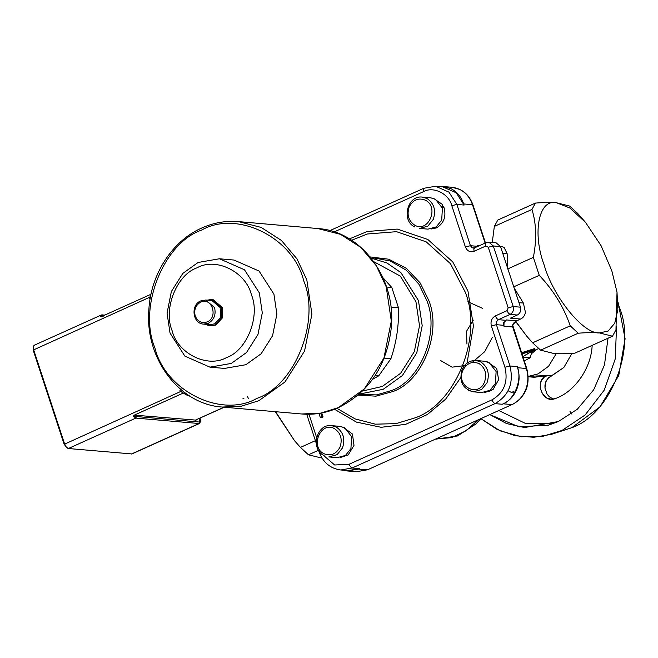 <?xml version="1.0" encoding="UTF-8"?>
<svg xmlns="http://www.w3.org/2000/svg" width="658" height="658" viewBox="0 0 658 658"><rect width="100%" height="100%" fill="white"/><g stroke="black" fill="none" stroke-linecap="round" stroke-linejoin="round"><path stroke-width="0.99" d="M151.134 293.6L149.531 298.428L150.723 294.455M183.179 393.171L179.889 390.753L186.099 394.784L190.261 396.355M219.41 258.775L234.009 260.05L259.071 271.055L273.917 294.118L276.886 314.113L272.577 335.703L261.136 353.765L245.87 364.713L224.534 368.422L209.943 367.148L184.882 356.134L170.035 333.08L167.058 313.085L171.376 291.486L182.809 273.424L198.083 262.476L219.41 258.775L244.48 269.78L259.318 292.843L262.295 312.838L257.985 334.429L246.544 352.491L231.279 363.438L209.943 367.148M441.641 206.916L442.768 204.696L433.696 198.469M442.053 207.073L443.648 206.357L442.234 208.709M443.648 206.357C446.659 215.98 444.232 223.177 436.386 227.931L431.031 229.017M422.329 197.096L430.735 197.828L435.448 199.242L442.39 208.093L441.707 220.093L436.246 226.887L427.996 229.14L419.59 228.4L427.84 226.155L433.301 219.361C436.18 210.354 434.099 203.404 427.042 198.51L422.329 197.096C407.36 194.957 400.952 220.562 414.704 226.936L414.869 226.985M489.684 390.498L493.056 389.52L498.608 379.765L496.732 368.505L487.422 361.884M491.403 390.038L491.575 390.572L488.359 391.247M476.055 360.502L484.461 361.242L489.174 362.657L496.116 371.499L495.433 383.507L489.98 390.301L481.722 392.546L473.316 391.814L481.566 389.561L487.027 382.775C489.906 373.769 487.825 366.819 480.768 361.916L476.055 360.502C469.713 360.337 465.058 363.364 462.08 369.599C458.889 381.418 462.632 388.82 473.316 391.814L468.595 390.4M342.917 427.009L352.449 434.041L354.004 445.376L348.189 454.933L340.244 457.557M350.92 448.633L345.466 455.426L337.217 457.672L328.811 456.94L337.06 454.694L342.514 447.901C345.401 438.894 343.32 431.944 336.263 427.05L331.542 425.636L339.947 426.368L344.669 427.782L351.611 436.632L350.92 448.633M375.183 375.512L378.745 375.825L372.56 379.329M390.934 307.047L398.435 307.705C399.052 324.994 396.544 342.004 390.893 358.742L384.173 358.158M382.972 277.758L391.798 287.497L386.55 287.036M391.798 287.497L398.435 307.705M390.893 358.742L378.745 375.825M515.921 321.877L526.762 336.197L515.74 321.343L520.519 319.04L510.394 318.151L517.336 315.017C520.215 313.315 521.251 310.699 520.453 307.179L500.532 246.594L496.099 242.81L488.861 242.177L486.081 242.654L474.377 247.934L472.197 247.827L470.429 245.705L456.858 204.424L448.937 192.128L435.571 186.255L423.785 188.295L329.872 230.621M491.575 390.572L484.757 392.431M321.762 412.944L323.07 416.933L321.482 417.649L320.314 417.55L318.966 413.43M371.112 258.109L386.937 262.97L400.903 272.618L418.463 300.583L422.197 325.71L416.777 352.836L402.408 375.529L383.227 389.289L359.227 394.109M362.5 391.058L382.29 386.443L400.615 373.3L414.334 351.627L419.516 325.718L415.946 301.718L400.36 276.138L373.81 261.687M359.4 468.636L348.016 470.618L340.778 469.985L352.153 468.002L359.4 468.636L358.404 469.088L347.498 470.98L343.402 470.207M526.704 368.99L526.334 368.488L517.575 367.723L517.213 366.605C522.658 379.444 514.424 400.146 502.251 404.259L503.247 403.806L511.998 404.571L367.542 469.796L356.258 471.745L347.498 470.98M516.555 320.824L506.421 319.936L503.732 322.362L503.633 325.315L503.929 326.212L512.689 326.977L526.334 368.488C528.563 375.611 528.333 382.701 525.652 389.742C522.773 396.7 518.224 401.643 511.998 404.571L367.542 469.796M320.693 413.142L321.902 416.835L320.314 417.55M323.07 416.933L321.902 416.835M435.571 186.255L442.809 186.888L456.183 192.761L464.096 205.057L463.725 203.939L472.485 204.704L485.11 243.098M439.157 186.568L443.327 186.527L451.043 188.706C457.071 191.823 461.299 196.898 463.725 203.939M479.485 245.631L477.371 245.442L477.798 246.388M477.371 245.442L477.7 246.429M506.421 319.936L504.053 322.519L503.929 326.212M517.575 367.723C519.804 374.846 519.573 381.928 516.892 388.977C514.013 395.935 509.465 400.878 503.247 403.806M617.015 292.242L615.962 329.831L612.483 336.205L599.364 332.907L608.099 331.064L614.728 323.251L617.862 309.663L617.015 292.242L611.825 270.792L601.083 245.705L585.546 222.42L569.943 208.027L556.578 202.771C538.869 198.395 532.009 232.554 544.108 264.878C553.181 296.939 583.564 334.346 599.364 332.907C593.968 332.422 586.92 332.529 578.226 333.211L570.223 325.833C563.84 307.22 553.518 290.384 539.256 275.332L533.35 257.377L507.598 268.982M275.62 411.711L294.62 440.827L275.274 411.678M521.959 353.946L533.794 350.212L522.855 356.677L534.6 349.34L521.769 353.371M521.547 352.713L534.378 348.666L534.6 349.34M492.324 337.431L484.716 351.66L472.189 362.468M466.399 365.363L452.079 367.164L440.802 360.65M515.938 321.869L515.938 321.869C513.651 323.481 512.623 324.772 512.886 325.735L512.434 325.62L513.051 327.478M515.74 321.343L513.372 323.333L512.434 325.62M467.879 301.734L482.791 308.454M478.037 419.993L466.242 430.686L451.692 437.595L435.752 439.05M533.35 257.377C536.838 239.627 536.369 223.654 531.96 209.458L535.439 203.083L497.818 220.035L494.339 226.41L492.266 242.481M294.62 440.827L300.459 447.407L315.404 440.671M502.745 253.305L507.154 253.692L504.028 247.276L500.434 246.306M507.154 253.692L507.573 267.995M531.96 209.458L494.339 226.41M514.145 287.982L523.381 303.05L518.973 302.664M520.519 319.04C523.077 317.937 524.73 315.758 525.471 312.501L523.381 303.05M526.762 336.197L532.602 342.785L540.605 350.163L553.723 353.469C559.119 353.946 566.168 353.848 574.862 353.157L612.483 336.205M300.459 447.407L308.462 454.793L322.066 458.132M308.462 454.793L318.521 450.253M535.439 203.083C544.133 202.393 551.182 202.294 556.578 202.771L569.696 206.077L577.699 213.455L585.546 222.42M570.223 325.833L532.602 342.785M578.226 333.211L540.605 350.163M539.256 275.332L513.503 286.937M205.066 324.254L209.787 325.875L215.001 324.97L221.524 317.88L221.853 307.714L212.098 299.39L207.171 300.171M203.585 324.123C192.531 323.769 190.376 304.868 200.797 300.887L205.691 300.04L211.991 300.591L220.866 308.158L220.562 317.403L214.631 323.851L209.894 324.674L203.585 324.123L208.323 323.3C214.072 319.887 216.153 314.664 214.557 307.607L205.691 300.04L200.945 300.862M212.098 299.39L212.921 299.456L222.675 307.788L222.346 317.954L215.816 325.044L209.787 325.875M197.005 267.831C215.98 256.974 245.919 271.82 251.438 294.817C260.519 316.218 246.808 350.739 226.516 357.574C207.541 368.431 177.602 353.593 172.075 330.587C163.003 309.186 176.714 274.674 197.005 267.831M183.056 393.163L134.281 415.14L133.368 416.152L135.828 418.11L199.39 423.538L131.929 453.946L68.374 448.517L66.285 447.053L64.558 443.821L33.574 349.587L33.245 346.355L33.171 350.089L64.155 444.323L67.009 447.843M33.221 346.478L34.438 345.302M133.368 416.152L136.453 416.539L135.828 418.11L68.374 448.517L66.507 447.679M102.706 314.911L101.9 314.902L103.257 315.577L100.616 316.531L101.826 316.424L150.6 294.439M473.299 320.109L466.522 331.27L466.95 344.076L466.522 331.27L473.299 320.109M530.233 357.722L522.987 357.088L530.233 357.722L531.878 351.586L530.233 357.722L524.245 360.905L530.233 357.722M531.442 353.716L536.648 349.439L531.442 353.716M528.259 376.409L538.08 373.909L548.566 366.276L556.232 353.642L548.566 366.276L538.08 373.909L528.259 376.409M529.114 376.335L546.806 375.521L551.552 375.94L548.649 377.684L546.444 380.406L544.972 385.053L544.964 388.088L547.012 394.019L549.191 396.659L553.246 399.11L549.191 396.659L547.012 394.019L544.964 388.088L545.869 381.574L548.649 377.684L563.857 367.477L571.966 353.371L563.857 367.477L551.552 375.94L546.806 375.521L544.643 376.68L541.493 380.382L540.35 383.82L540.234 387.735L542.34 393.714L547.053 398.082L551.157 399.217L555.105 398.616C574.089 392.349 590.703 369.015 592.101 346.618L592.167 345.368L592.101 346.618C590.703 369.015 574.089 392.349 555.105 398.616C542.496 404.209 533.605 380.028 546.806 375.521L534.296 377.289L528.275 376.763M569.91 411.201L571.424 413.948L569.91 411.201M618.125 302.532L625.1 338.804L618.759 375.504L600.071 406.809L571.843 427.667L551.314 434.395L533.753 437.274L515.28 435.752L497.209 429.468L480.916 418.694L500.129 430.842L521.457 436.78L542.71 436.336L561.998 430.472L585.118 414.992L604.241 390.12L615.271 358.857L616.53 326.631L615.271 358.857L604.241 390.12L585.118 414.992L561.998 430.472L551.314 434.395M618.249 306.99L619.359 307.344L618.191 303.98L619.359 307.344C636.771 348.419 610.46 414.655 571.522 427.782C610.46 414.655 636.771 348.419 619.359 307.344L618.249 306.99M489.906 414.647L506.594 423.563L524.566 427.544L558.288 421.564L577.329 409.235L593.697 389.783L604.472 364.943L608.017 338.22L604.472 364.943L593.697 389.783L577.329 409.235L558.288 421.564L548.649 425.101L518.998 426.861L489.906 414.647M498.92 410.584L525.372 423.398L553.214 423.62L525.372 423.398L498.92 410.584M508.14 390.794L512.089 392.752L514.992 392.908M515.165 392.612L512.886 391.214L515.165 392.612M543.705 376.508L548.501 375.677M201.611 230.094C237.184 209.746 293.32 237.571 303.675 280.703C320.693 320.833 294.981 385.539 256.933 398.37C221.359 418.727 165.232 390.893 154.869 347.769C137.859 307.64 163.562 242.925 201.611 230.094M338.237 407.656L320.857 413.092L301.734 413.989L222.338 407.055L241.461 406.151L258.841 400.714L284.963 381.977L304.539 351.076L311.917 314.121L306.825 279.905L296.972 258.874L281.427 240.458L261.193 227.429L238.541 221.614L317.937 228.556L340.581 234.363L360.823 247.4L376.368 265.816L386.221 286.847L391.313 321.063L383.935 358.01L364.359 388.919L338.237 407.656M409.202 206.867C413.109 199.703 418.496 197.474 425.356 200.18C439.61 206.974 428.35 233.319 414.688 225.151C408.503 220.858 406.669 214.763 409.202 206.867M479.09 363.594C485.275 367.88 487.101 373.974 484.568 381.879C478.284 398.296 455.451 386.057 462.928 370.273C466.835 363.117 472.222 360.888 479.09 363.594M340.063 447.004C336.156 454.168 330.768 456.397 323.909 453.691C309.655 446.897 320.915 420.552 334.577 428.72C340.77 433.013 342.596 439.108 340.063 447.004M324.09 455.525L323.925 455.476C310.173 449.101 316.58 423.489 331.542 425.636M466.974 363.364L473.431 325.981L467.97 291.149L452.778 261.942L427.856 239.496L397.284 229.074L367.238 231.493L349.423 238.895M334.535 409.268L356.397 422.091L381.122 427.297L405.698 424.328L427.404 414.491L445.655 399.143L460.723 377.659M316.646 437.57L308.98 414.26M334.215 231.904L423.505 191.659C433.375 186.017 448.945 193.732 451.816 205.691L465.387 246.972C467.213 251.126 470.116 252.565 474.097 251.29L485.801 246.018L488.252 247.235L508.173 307.812L507.047 310.634L495.342 315.914C491.666 318.094 490.333 321.441 491.353 325.949L504.925 367.238C508.363 381.961 504.044 392.834 491.962 399.867L349.11 464.252L334.659 464.992L322.815 454.81M358.824 394.463L376.573 394.899L391.51 390.539C420.322 380.538 439.799 333.088 427.05 301.076L419.006 284.346L406.307 270.216L390.145 260.963L372.683 257.714M491.962 399.867L493.344 402.457L495.013 403.625C508.947 395.507 513.931 382.956 509.975 365.971L517.213 366.605M349.11 464.252L350.492 466.843L352.153 468.002L495.013 403.625L502.251 404.259M491.353 325.949L496.395 324.682L496.494 321.729L498.394 319.665L510.098 314.392C512.969 312.682 514.013 310.066 513.215 306.546L493.294 245.969L488.861 242.177M504.925 367.238L509.975 365.971L496.395 324.682L503.633 325.315M358.092 395.104L375.973 396.174L392.933 391.526C422.148 381.377 441.88 333.293 428.958 300.821L420.232 283.006L406.323 268.275L388.755 259.211L370.166 256.933M423.505 191.659L423.217 189.167L424.196 188.229M451.816 205.691L456.858 204.424L464.096 205.057M465.387 246.972L470.429 245.705L477.667 246.339M474.097 251.29L473.809 248.806L474.788 247.869M485.801 246.018L485.514 243.526L486.492 242.588M488.252 247.235L493.294 245.969L500.532 246.594M508.173 307.812L513.215 306.546L520.453 307.179M507.047 310.634L508.428 313.224L510.098 314.392L517.336 315.017M495.342 315.914L496.724 318.497L498.394 319.665L505.632 320.298M319.155 451.224L319.492 451.816M351.619 240.277L367.287 234.001L396.503 231.682L426.22 241.848L450.45 263.685L465.214 292.086C483.293 336.6 455.558 404.02 415.288 417.772L396.026 423.637L375.356 424.171L355.065 418.883L336.937 408.289M515.453 322.149L515.954 321.926M516.119 322.165L514.359 322.963M485.456 242.934L472.954 204.909C469.162 194.546 462.204 188.673 452.087 187.291L459.802 189.471C465.831 192.588 470.059 197.663 472.485 204.704L472.847 205.206M358.404 469.088L367.164 469.853L356.258 471.745M195.204 315.955C193.806 309.754 195.632 305.147 200.69 302.145C211.769 296.536 218.621 317.362 207.18 321.894C201.71 323.637 197.721 321.655 195.204 315.955M33.171 350.089L149.736 297.235M64.155 444.323L180.72 391.469M224.016 407.203L195.459 420.075L134.281 415.14M181.024 388.672L179.889 390.753M149.531 298.428L150.156 298.625M224.296 407.228L195.459 420.075L194.834 421.646L196.413 419.796M137.078 414.976L136.453 416.539L199.506 422.049L199.942 418.2M103.808 316.243L103.627 315.61M131.419 454.02L198.881 423.62L199.506 422.049M100.616 316.531L101.9 314.902L101.39 314.985L33.928 345.384M222.338 407.055C179.387 404.489 144.686 358.24 148.856 309.696C150.772 274.197 172.306 240.861 201.784 227.997C213.661 222.684 225.916 220.562 238.541 221.614M317.937 228.556C361.332 231.123 396.198 278.318 391.321 327.306C387.069 365.223 369.459 391.987 338.492 407.615C326.615 412.92 314.359 415.05 301.734 413.989M247.35 396.297L248.453 398.559M318.595 450.376L318.998 451.594C322.955 462.401 330.217 468.529 340.778 469.985M306.718 414.252L316.251 443.253M538.647 348.534L531.22 351.882M512.886 325.735L526.803 368.694C530.619 384.766 525.816 396.7 512.385 404.514M437.299 227.479L435.925 227.1M480.768 418.768L475.866 423.999L457.524 435.95L436.32 439.1M243.896 398.394L242.802 398.888M200.057 418.151L200.674 421.35L199.39 423.538M104.893 315.042L101.39 314.985M516.193 322.28L514.062 323.243M452.087 187.291L443.327 186.527"/></g></svg>
